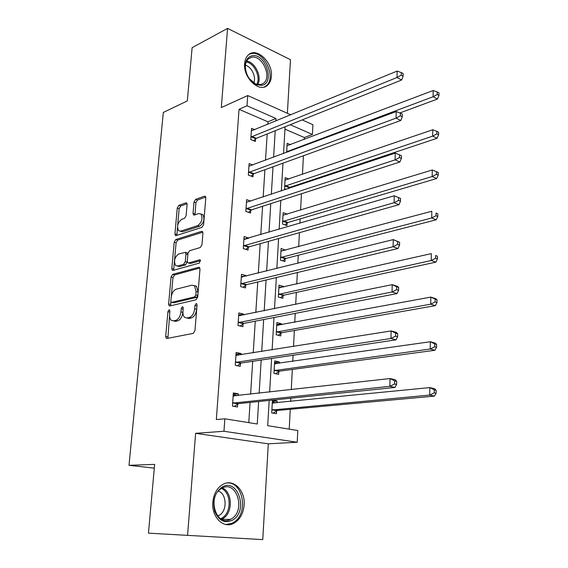 <?xml version="1.0" encoding="UTF-8"?>
<svg xmlns="http://www.w3.org/2000/svg" width="568" height="568" viewBox="0 0 568 568"><rect width="100%" height="100%" fill="white"/><g stroke="black" fill="none" stroke-linecap="round" stroke-linejoin="round"><path stroke-width="0.85" d="M169.058 309.816L167.929 311.662L165.7 336.426L166.218 338.322L166.9 338.5L193.255 333.373L194.966 330.647L197.06 305.016L196.698 303.731L196.137 303.582L194.952 305.499L194.682 308.786C194 313.5 192.197 316.397 189.258 317.491L187.035 317.966L184.614 317.334C183.336 316.099 182.789 314.125 182.974 311.406L183.251 308.168L182.903 306.89L182.371 306.755L181.213 308.63L180.936 311.868C180.255 316.504 178.494 319.358 175.654 320.416L173.503 320.877L171.216 320.288C169.96 319.081 169.427 317.114 169.619 314.402L169.903 311.214L169.562 309.943L169.058 309.816M197.018 305.506L196.663 309.276L194.682 308.786M271.383 76.304C271.085 80.308 269.743 83.34 267.358 85.392C259.349 93.088 243.033 77.766 244.616 63.609C244.936 59.754 246.228 56.821 248.479 54.812C256.708 46.874 272.874 62.352 271.383 76.304M244.126 505.03C243.281 513.841 239.724 519.983 233.462 523.455C223.338 528.922 211.36 516.88 212.815 502.275C213.724 493.706 217.154 487.713 223.089 484.284C233.455 478.426 245.447 490.496 244.126 505.03M262.764 539.6L148.454 533.16L262.764 539.6L268.295 443.828L297.213 442.245L223.969 431.268L224.85 418.801L257.261 424.005L258.639 401.533M287.38 113.288L290.475 59.697L227.562 28.4L221.314 107.551L247.726 95.552L290.88 114.857M148.454 533.16L154.638 464.383L129 465.327L163.321 112.457L187.326 100.891L192.119 47.677L227.562 28.4M187.092 204.544L186.702 203.01L185.878 202.854L178.842 205.367L177.266 208.03L174.937 233.867L175.349 235.471L176.123 235.635L201.945 227.356L203.614 224.601L205.786 197.92L205.389 196.379L204.494 196.201L195.619 199.375L193.993 202.101L193.042 213.312L193.447 214.889L194.291 215.059L198.686 213.568L201.001 214.044C203.003 218.566 201.896 222.436 197.678 225.638L180.695 231.141L178.579 230.707C176.612 226.312 177.663 222.514 181.746 219.305L184.515 218.368L186.126 215.677L187.092 204.544M268.295 443.828L195.612 433.327L187.575 535.184M195.612 433.327L223.969 431.268M267.805 124.371L267.968 121.808L239.043 109.312L216.33 419.539L224.85 418.801M239.043 109.312L247.002 105.783L247.726 95.552M172.651 274.387L171.053 277.028L168.625 303.986L169.101 305.783L169.818 305.96L196.003 299.812L197.707 297.078L199.979 269.196L199.503 267.464L198.672 267.265L172.651 274.387L174.589 274.912L172.984 277.553L171.309 296.29M171.813 268.558L174.191 242.167L175.775 239.511L201.619 231.346L202.478 231.538L202.911 233.171L201.967 244.787L200.291 247.534L189.577 250.715L187.937 253.42L187.284 261.074L187.731 262.771L188.533 262.956L199.723 259.803L200.312 259.938L199.453 263.062L173.006 270.425L172.26 270.247L171.813 268.558L173.744 269.09L174.44 261.351M129 465.327L154.297 468.146M288.913 179.062L285.179 177.614L284.54 188.768L286.173 189.385M289.048 187.923L289.02 188.434M285.569 250.183L281.124 248.507L280.457 260.158L284.93 261.557L285.079 258.951M281.401 324.775L281.458 323.774L276.879 322.603L276.183 334.793L280.777 335.915L280.933 333.189M277.035 402.84L277.141 401.001L272.441 400.135L271.71 412.893L276.431 413.71L276.588 410.856M289.219 429.145L290.255 409.279M290.66 401.477L290.83 398.204M291.27 389.669L292.321 369.434M292.74 361.425L293.06 355.263M293.514 346.487L294.345 330.505M294.771 322.297L295.232 313.387M295.701 304.377L296.319 292.456M296.759 284.064L297.355 272.541M297.831 263.311L298.25 255.266M298.697 246.689L299.421 232.674M299.911 223.245L300.138 218.893M300.593 210.153L301.445 193.759M301.942 184.138L301.984 183.322M302.453 174.419L303.418 155.76M304.263 139.465L304.363 137.534L284.959 129.149M279.243 363.357L279.321 361.944L274.685 360.928L273.968 373.396L278.625 374.369L278.781 371.579M283.51 287.06L283.538 286.45L279.023 285.143L278.341 297.057L282.878 298.321L283.027 295.658M287.401 214.171L283.176 212.673L282.523 224.069L286.939 225.595L287.081 223.046M286.627 152.416L287.145 143.306L290.475 144.705M269.168 400.44L267.698 425.68L297.795 430.523L297.213 442.245M302.19 119.919L312.911 124.712L312.428 134.453L290.227 124.726M304.363 137.534L312.428 134.453M285.101 126.785L283.538 153.566M282.978 163.172L281.359 190.983M280.812 200.412L279.129 229.294M278.597 238.532L276.85 268.522M276.325 277.553L274.507 308.715M273.996 317.526L272.107 349.895M271.611 358.479L269.651 392.105M275.821 121.062L275.977 118.485L247.002 105.783M259.143 393.283L261.181 360.041M261.699 351.549L263.659 319.543M264.198 310.824L266.08 279.996M266.633 271.064L268.451 241.379M269.012 232.241L270.759 203.649M271.334 194.32L273.016 166.786M273.599 157.272L275.224 130.746M267.968 121.808L275.977 118.485M248.791 422.649L250.076 402.414M250.602 394.249L252.696 361.312M253.236 352.898L255.259 321.176M255.806 312.535L257.758 281.984M258.319 273.13L260.194 243.7M260.776 234.634L262.579 206.291M263.169 197.032L264.915 169.726M265.512 160.29L267.187 133.977M255.536 138.94L255.366 141.453L250.772 139.565L251.546 128.347L254.812 129.724M253.158 174.277L252.987 176.84L248.33 175.086L249.118 163.612L252.781 165.032M250.722 210.409L250.552 213.035L245.83 211.403L246.64 199.673L250.786 201.15M244.602 239.334L248.862 238.106L244.098 236.558L243.274 248.557L248.06 250.055L248.237 247.371M245.696 285.179L245.504 287.926L240.654 286.577L241.499 274.294L246.327 275.693L246.299 276.112M243.09 323.874L242.898 326.685L237.978 325.485L238.844 312.918L243.743 314.161L243.686 315.013M240.42 363.484L240.228 366.36L235.237 365.316L236.125 352.451L241.088 353.537L241.002 354.844M237.687 404.04L237.495 406.986L232.433 406.113L233.341 392.928L238.375 393.858L238.255 395.633M277.141 401.001L272.363 401.47M238.375 393.858L233.242 394.306M279.321 361.944L274.585 362.604M241.088 353.537L236.004 354.183M281.458 323.774L276.765 324.619M243.743 314.161L238.702 314.991M283.538 286.45L278.888 287.472M246.327 275.693L241.336 276.694M195.144 285.974L195.726 285.825M285.583 249.941L281.089 251.141M173.375 320.899L175.476 321.339L173.503 320.877M182.939 312.052L182.91 312.35C182.236 316.979 180.475 319.827 177.635 320.877L175.476 321.339M186.844 318.002L189.023 318.442L187.035 317.966M196.663 309.276C195.988 313.983 194.185 316.88 191.246 317.966L189.023 318.442M169.569 315.737L167.879 338.315M199.858 268.032L174.589 274.912M170.84 301.58L170.719 305.747M170.819 300.983L171.153 302.233L171.664 302.361L194.632 296.879L195.811 294.962L196.095 291.526L194.533 285.81L191.963 285.171L176.3 289.147C173.51 290.291 171.784 293.123 171.117 297.646L170.819 300.983M171.657 302.361L173.623 302.851L171.664 302.361M194.313 285.626L196.5 286.336L198.069 292.044L197.792 295.481L196.606 297.391L173.623 302.851M174.49 260.748L176.101 242.735L174.191 242.167M202.84 232.184L177.692 240.086L176.101 242.735M188.448 262.977L190.479 263.516L200.625 260.662M178.75 253.931C174.582 257.119 173.545 260.996 175.64 265.554L177.685 266.023L183.627 264.34L185.26 261.649L185.921 254.017L185.48 252.348L178.75 253.931M177.472 266.072L179.616 266.562L177.685 266.023M187.27 261.422L185.566 264.894L179.616 266.562M187.866 254.237L187.412 252.916L186.723 252.71M173.744 269.09L173.836 270.19M180.29 231.24L182.605 231.737L180.695 231.141M201.051 214.093L202.918 214.676C204.927 219.198 203.82 223.054 199.602 226.249L182.605 231.737M205.744 197.096L197.522 200.021L195.896 202.74L195.001 214.818M177.457 227.598L176.897 235.386M187.057 203.742L180.723 205.992L179.154 208.648L177.663 225.255M275.373 403.003L272.427 401.477M273.165 413.142L277.496 410.444L434.463 396.109L429.706 395.065L429.791 387.596L272.278 402.982M271.873 410.032L429.706 395.065L434.236 392.85L436.132 393.269L436.16 390.287L434.264 389.854L434.236 392.85M434.264 389.854L429.791 387.596L434.541 388.675L436.16 390.287M436.132 393.269L434.463 396.109M233.54 402.712L238.595 403.6L395.023 387.44L389.861 386.304L232.639 403.152M394.547 383.989L389.861 386.304L390.038 378.551L395.186 379.722L396.677 381.348L394.611 380.887L394.547 383.989L396.606 384.451L396.677 381.348M233.136 395.868L390.038 378.551L394.611 380.887M238.595 403.6L234.272 406.425M233.711 394.391L236.416 395.839M395.023 387.44L396.606 384.451M276.95 363.683L274.656 362.618M275.693 373.751L279.683 371.131L434.925 350.264L430.232 349L430.317 341.737L274.521 363.705M274.131 370.599L430.232 349L434.697 346.785L436.572 347.296L436.6 344.385L434.726 343.874L434.697 346.785M434.726 343.874L430.317 341.737L434.996 343.029L436.6 344.385M436.572 347.296L434.925 350.264M278.483 325.315L276.829 324.633M278.114 335.262L281.82 332.713L435.372 305.627L430.743 304.171L430.821 297.092L276.722 325.322M276.339 332.06L430.743 304.171L435.152 301.949L436.998 302.538L437.026 299.705L435.18 299.109L435.152 301.949M435.18 299.109L430.821 297.092L435.443 298.583L437.026 299.705M436.998 302.538L435.372 305.627M236.331 361.958L241.315 363.016L396.052 339.841L390.969 338.478L235.436 362.434M395.584 336.164L390.969 338.478L391.139 330.938L396.208 332.337L397.685 333.7L395.655 333.139L395.584 336.164L397.621 336.71L397.685 333.7M235.926 355.319L391.139 330.938L395.655 333.139M241.315 363.016L237.332 365.756M236.465 354.283L238.482 355.248M396.052 339.841L397.621 336.71M239.057 322.162L243.977 323.377L397.046 293.557L392.041 291.98L238.177 322.667M396.599 289.659L392.041 291.98L392.211 284.646L397.209 286.258L398.658 287.365L396.663 286.719L396.599 289.659L398.601 290.291L398.658 287.365M238.652 315.723L392.211 284.646L396.663 286.719M243.977 323.377L240.271 326.046M239.156 315.105L240.491 315.666M397.046 293.557L398.601 290.291M233.05 519.855C225.255 523.803 219.191 521.105 214.86 511.747C212.198 501.295 214.463 493.18 221.648 487.408C237.218 476.808 248.876 510.185 233.05 519.855M221.25 488.615C206.901 496.617 216.067 527.345 230.423 519.422L231.801 518.634C245.965 510.071 236.458 479.974 222.124 488.118L221.25 488.615M218.389 491.064C226.689 493.755 227.527 510.476 219.539 515.155L217.686 516.085M225.78 524.484L232.106 523.277L233.895 522.255C248.798 513.28 242.983 481.124 226.859 483.006M261.919 85.356L256.36 84.717C249.764 81.224 246.058 75.253 245.227 66.79C245.298 60.634 247.549 56.977 251.986 55.813C265.228 52.583 275.416 83.02 261.919 85.356M249.238 78.597L255.65 84.014L260.797 84.611L263.609 83.226C272.299 76.971 262.018 54.585 251.61 57.283L248.5 58.788C246.356 60.726 245.305 63.609 245.355 67.443L245.951 71.554M264.191 87.025L266.094 85.839C276.864 78.107 264.191 50.339 251.248 53.619L249.025 54.379M245.44 65.277C251.645 66.683 256.558 77.262 253.683 82.956M279.974 287.855L278.952 287.486M280.443 297.639L283.908 295.154L435.805 262.153L431.24 260.506L431.318 253.619L278.874 287.798M278.498 294.38L431.24 260.506L435.592 258.284L437.417 258.951L437.445 256.196L435.62 255.522L435.592 258.284M435.62 255.522L437.445 256.196M437.417 258.951L435.805 262.153M241.727 283.29L246.569 284.653L398.019 248.521L393.084 246.739L240.846 283.822M397.579 244.417L393.084 246.739L393.248 239.604L399.616 242.287L397.643 241.563L397.579 244.417L399.552 245.135L399.616 242.287M241.315 277.035L393.248 239.604L397.643 241.563M246.569 284.653L243.111 287.259M241.783 276.822L242.458 277.07M398.019 248.521L399.552 245.135M282.694 260.861L285.952 258.426L436.231 219.802L431.73 217.977L431.801 211.261L280.975 251.106M280.606 257.545L431.73 217.977L436.018 215.748L437.821 216.486L437.843 213.802L436.046 213.064L436.018 215.748M436.046 213.064L437.843 213.802M437.821 216.486L436.231 219.802M244.332 245.312L249.111 246.817L398.97 204.693L394.107 202.719L243.459 245.866M398.537 200.397L394.107 202.719L394.263 195.775L400.539 198.417L398.601 197.614L398.537 200.397L400.483 201.193L400.539 198.417M243.913 239.234L394.263 195.775L398.601 197.614M249.111 246.817L245.859 249.366M398.97 204.693L400.483 201.193M284.873 224.885L287.948 222.5L436.643 178.529L432.198 176.527L432.276 169.988L283.027 215.215M282.665 221.513L432.198 176.527L436.437 174.305L438.212 175.107L438.24 172.494L436.465 171.685L436.437 174.305M432.276 169.988L436.465 171.685M438.212 175.107L436.643 178.529M246.874 208.186L251.589 209.833L399.886 162.022L395.094 159.871L246.008 208.775M399.474 157.542L401.384 158.415L401.448 155.71L399.531 154.837L399.474 157.542L395.094 159.871L395.25 153.104L246.455 202.293M251.589 209.833L248.514 212.333M399.886 162.022L401.384 158.415M399.531 154.837L395.25 153.104M288.09 188.746L289.907 187.348L437.048 138.287L432.66 136.128L432.731 129.752L285.037 180.099M284.689 186.261L432.66 136.128L436.849 133.906L438.602 134.772L438.624 132.223L436.87 131.35L436.849 133.906M432.731 129.752L436.87 131.35M438.602 134.772L437.048 138.287M249.359 171.905L254.017 173.673L400.788 120.466L396.059 118.137L248.507 172.509M400.376 115.815L402.272 116.752L402.321 114.118L400.433 113.174L400.376 115.815L396.059 118.137L396.208 111.555L248.94 166.175M254.017 173.673L251.106 176.13M400.788 120.466L402.272 116.752M400.433 113.174L396.208 111.555M399.858 112.954L437.438 99.045L433.107 96.737L433.178 90.511L287.003 145.742M286.662 151.77L433.107 96.737L437.246 94.508L438.972 95.438L439 92.953L437.268 92.016L437.246 94.508M433.178 90.511L437.268 92.016M438.972 95.438L437.438 99.045M251.794 136.419L256.388 138.315L401.661 79.974L396.996 77.489L250.949 137.051M401.264 75.161L403.124 76.169L403.181 73.599L401.32 72.59L401.264 75.161L396.996 77.489L397.146 71.071L251.375 130.853M256.388 138.315L253.619 140.729M401.661 79.974L403.124 76.169M401.32 72.59L397.146 71.071M169.818 312.116L167.929 311.662M196.933 305.996L194.952 305.499M183.173 309.113L181.213 308.63M177.635 320.877L175.654 320.416M182.91 312.35L180.936 311.868M191.246 317.966L189.258 317.491M167.681 336.867L165.7 336.426M199.56 267.521L198.672 267.265M170.577 304.469L168.625 303.986M172.984 277.553L171.053 277.028M196.606 297.391L194.632 296.879M197.792 295.481L195.811 294.962M198.069 292.044L196.095 291.526M177.692 240.086L175.775 239.511M202.584 231.652L201.619 231.346M190.479 263.516L188.533 262.956M200.355 259.988L199.723 259.803M185.566 264.894L183.627 264.34M187.199 262.203L185.26 261.649M187.838 254.578L185.921 254.017M199.602 226.249L197.678 225.638M194.952 213.944L193.042 213.312M195.896 202.74L193.993 202.101M197.522 200.021L195.619 199.375M205.538 196.564L204.494 196.201M176.847 234.449L174.937 233.867M179.154 208.648L177.266 208.03M180.723 205.992L178.842 205.367M186.844 203.174L185.878 202.854M276.85 410.685L272.129 409.855M277.496 410.444L272.782 409.613M273.165 403.223L272.519 403.102M233.37 395.995L234.016 396.116M232.894 402.968L237.949 403.855M279.044 371.401L274.387 370.414M279.683 371.131L275.026 370.151M275.231 363.918L274.763 363.818M281.181 333.004L276.588 331.868M281.82 332.713L277.227 331.584M236.16 355.433L236.622 355.532M235.692 362.242L240.676 363.293M238.425 322.468L243.338 323.682M222.4 487.983C232.454 492.044 233.1 512.528 223.267 518.378L221.555 519.315M220.632 518.776L222.294 517.867C231.808 512.215 231.183 492.406 221.456 488.487M246.689 61.074C255.266 62.075 262.345 77.383 257.659 84.632M256.757 84.412C260.989 77.39 254.386 63.133 246.285 61.926M283.276 295.459L278.746 294.188M283.908 295.154L279.378 293.883M241.102 283.617L245.944 284.98M285.328 258.752L280.855 257.347M285.952 258.426L281.479 257.013M243.707 245.66L248.486 247.158M287.33 222.841L282.914 221.307M287.948 222.5L283.531 220.959M246.256 208.555L250.971 210.196M289.289 187.71L284.93 186.055M289.907 187.348L285.541 185.686M248.749 172.289L253.406 174.056M287.869 151.954L286.904 151.557M288.672 151.649L287.514 151.173M251.191 136.824L255.777 138.72M267.358 85.392L265.703 86.144M166.985 338.485L166.218 338.322M169.825 305.96L169.101 305.783M196.5 286.336L194.533 285.81M187.412 252.916L185.48 252.348M172.935 270.439L172.26 270.247M202.918 214.676L201.001 214.044M194.107 215.102L193.447 214.889M175.988 235.663L175.349 235.471M218.495 515.751L217.402 515.716M230.423 519.422L221.534 519.308M255.65 84.014L256.36 84.717M245.355 67.443L245.227 66.79M260.456 84.682L263.609 83.226"/></g></svg>
